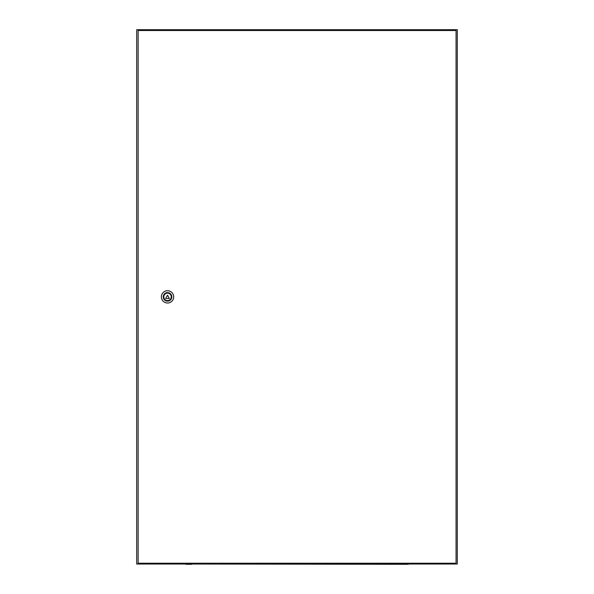 <?xml version="1.0" encoding="UTF-8"?>
<svg xmlns="http://www.w3.org/2000/svg" width="594" height="594" viewBox="0 0 594 594"><rect width="100%" height="100%" fill="white"/><g stroke="black" fill="none" stroke-linecap="round" stroke-linejoin="round"><path stroke-width="0.89" d="M136.702 564.033L457.298 564.033L457.298 29.7L136.702 29.7L136.702 564.033M163.788 296.866A3.742 3.742 0 0 0 167.53 300.609A3.742 3.742 0 0 0 171.272 296.866A3.742 3.742 0 0 0 167.53 293.124A3.742 3.742 0 0 0 163.788 296.866M171.807 296.866A4.277 4.277 0 0 0 167.53 292.59A4.277 4.277 0 0 0 163.253 296.866A4.277 4.277 0 0 0 167.53 301.143A4.277 4.277 0 0 0 171.807 296.866M161.39 296.866A6.148 6.148 0 0 1 167.53 290.718A6.148 6.148 0 0 1 173.678 296.866A6.148 6.148 0 0 1 167.53 303.014A6.148 6.148 0 0 1 161.39 296.866M138.142 30.502L138.142 563.231L456.073 563.231L456.073 30.502L138.142 30.502M169.401 298.485L167.53 295.248L165.659 298.485L169.401 298.485M186.13 564.3A1.285 1.285 0 0 1 185.35 564.033A1.285 1.285 0 0 0 186.13 564.3L191.736 564.3L186.13 564.3A1.285 1.285 0 0 1 185.35 564.033M408.65 564.033A1.285 1.285 0 0 1 407.87 564.3A1.285 1.285 0 0 0 408.65 564.033A1.285 1.285 0 0 1 407.87 564.3L191.736 564.033"/></g></svg>
